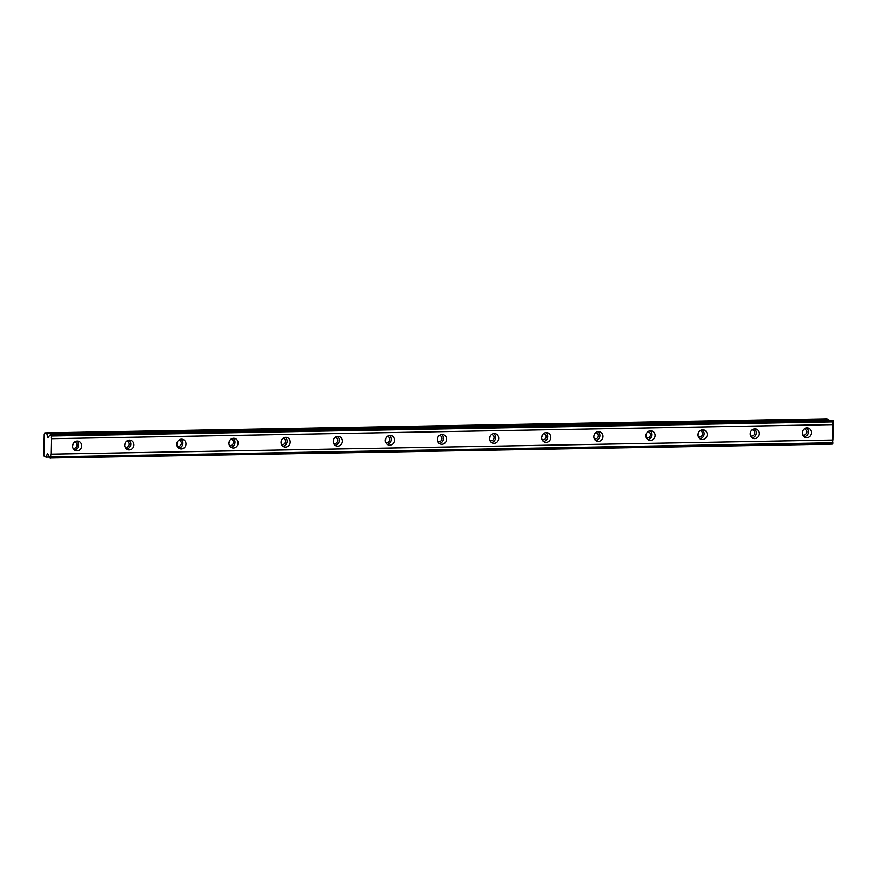<?xml version="1.0" encoding="UTF-8"?>
<svg xmlns="http://www.w3.org/2000/svg" width="877" height="877" viewBox="0 0 877 877"><rect width="100%" height="100%" fill="white"/><g stroke="black" fill="none" stroke-linecap="round" stroke-linejoin="round"><path stroke-width="1.32" d="M74.567 442.063A3.146 2.916 -75.5 0 1 74.03 448.311A3.146 2.916 -75.5 0 1 73.01 448.125M804.286 428.897A3.146 2.916 -75.5 0 1 803.738 435.145A3.146 2.916 -75.5 0 1 802.718 434.959M752.159 429.829A3.146 2.916 -75.5 0 1 751.611 436.077A3.146 2.916 -75.5 0 1 750.591 435.902M700.032 430.771A3.146 2.916 -75.5 0 1 699.495 437.02A3.146 2.916 -75.5 0 1 698.476 436.845M647.917 431.714A3.146 2.916 -75.5 0 1 647.369 437.963A3.146 2.916 -75.5 0 1 646.349 437.787M595.79 432.657A3.146 2.916 -75.5 0 1 595.253 438.906A3.146 2.916 -75.5 0 1 594.222 438.719M543.674 433.6A3.146 2.916 -75.5 0 1 543.126 439.848A3.146 2.916 -75.5 0 1 542.107 439.662M491.548 434.532A3.146 2.916 -75.5 0 1 491.01 440.78A3.146 2.916 -75.5 0 1 489.98 440.605M439.432 435.474A3.146 2.916 -75.5 0 1 438.884 441.723A3.146 2.916 -75.5 0 1 437.864 441.548M387.305 436.417A3.146 2.916 -75.5 0 1 386.757 442.666A3.146 2.916 -75.5 0 1 385.737 442.49M335.178 437.36A3.146 2.916 -75.5 0 1 334.641 443.609A3.146 2.916 -75.5 0 1 333.611 443.422M283.063 438.303A3.146 2.916 -75.5 0 1 282.515 444.551A3.146 2.916 -75.5 0 1 281.495 444.365M230.936 439.234A3.146 2.916 -75.5 0 1 230.399 445.483A3.146 2.916 -75.5 0 1 229.368 445.308M178.82 440.177A3.146 2.916 -75.5 0 1 178.272 446.426A3.146 2.916 -75.5 0 1 177.253 446.25M126.694 441.12A3.146 2.916 -75.5 0 1 126.145 447.369A3.146 2.916 -75.5 0 1 125.126 447.193M49.967 458.057A2.028 0.745 -91 0 0 49.287 456.478A2.028 0.745 -91 0 0 49.244 456.468L47.457 453.223L46.349 457.114L44.343 456.599L43.85 455.042L44.256 434.192L44.804 432.898L46.81 433.413L47.786 437.842L49.649 435.551A2.028 0.745 -91 0 0 49.759 435.573A2.028 0.745 -91 0 0 50.417 434.345L51.315 435.42L833.15 421.311L833.139 421.903A2.028 0.745 -91 0 0 833.084 424.611L832.788 440.046A2.028 0.745 -91 0 0 832.733 442.753L832.405 444.102L49.967 458.057M77.264 441.087A4.9 4.538 104.5 0 0 75.937 450.712A4.9 4.538 104.5 0 0 81.682 446.492A4.9 4.538 104.5 0 0 77.264 441.087M806.972 427.921A4.9 4.538 104.5 0 0 805.656 437.546A4.9 4.538 104.5 0 0 811.389 433.326A4.9 4.538 104.5 0 0 806.972 427.921M754.845 428.864A4.9 4.538 104.5 0 0 753.529 438.489A4.9 4.538 104.5 0 0 759.274 434.268A4.9 4.538 104.5 0 0 754.845 428.864M702.729 429.796A4.9 4.538 104.5 0 0 701.403 439.432A4.9 4.538 104.5 0 0 707.147 435.211A4.9 4.538 104.5 0 0 702.729 429.796M650.602 430.739A4.9 4.538 104.5 0 0 649.287 440.364A4.9 4.538 104.5 0 0 655.02 436.154A4.9 4.538 104.5 0 0 650.602 430.739M598.487 431.681A4.9 4.538 104.5 0 0 597.16 441.306A4.9 4.538 104.5 0 0 602.905 437.086A4.9 4.538 104.5 0 0 598.487 431.681M546.36 432.624A4.9 4.538 104.5 0 0 545.045 442.249A4.9 4.538 104.5 0 0 550.778 438.029A4.9 4.538 104.5 0 0 546.36 432.624M494.233 433.567A4.9 4.538 104.5 0 0 492.918 443.192A4.9 4.538 104.5 0 0 498.662 438.971A4.9 4.538 104.5 0 0 494.233 433.567M442.118 434.499A4.9 4.538 104.5 0 0 440.802 444.135A4.9 4.538 104.5 0 0 446.536 439.914A4.9 4.538 104.5 0 0 442.118 434.499M389.991 435.441A4.9 4.538 104.5 0 0 388.675 445.067A4.9 4.538 104.5 0 0 394.409 440.857A4.9 4.538 104.5 0 0 389.991 435.441M337.875 436.384A4.9 4.538 104.5 0 0 336.549 446.009A4.9 4.538 104.5 0 0 342.293 441.789A4.9 4.538 104.5 0 0 337.875 436.384M285.749 437.327A4.9 4.538 104.5 0 0 284.433 446.952A4.9 4.538 104.5 0 0 290.166 442.732A4.9 4.538 104.5 0 0 285.749 437.327M233.633 438.27A4.9 4.538 104.5 0 0 232.306 447.895A4.9 4.538 104.5 0 0 238.051 443.674A4.9 4.538 104.5 0 0 233.633 438.27M181.506 439.202A4.9 4.538 104.5 0 0 180.191 448.838A4.9 4.538 104.5 0 0 185.924 444.617A4.9 4.538 104.5 0 0 181.506 439.202M129.379 440.144A4.9 4.538 104.5 0 0 128.064 449.769A4.9 4.538 104.5 0 0 133.797 445.56A4.9 4.538 104.5 0 0 129.379 440.144M73.043 444.047A3.146 2.916 -75.5 0 1 72.627 445.648M802.751 430.881A3.146 2.916 -75.5 0 1 802.334 432.482M750.635 431.824A3.146 2.916 -75.5 0 1 750.219 433.424M698.509 432.756A3.146 2.916 -75.5 0 1 698.092 434.367M646.382 433.698A3.146 2.916 -75.5 0 1 645.976 435.299M594.266 434.641A3.146 2.916 -75.5 0 1 593.85 436.242M542.139 435.584A3.146 2.916 -75.5 0 1 541.734 437.185M490.024 436.527A3.146 2.916 -75.5 0 1 489.607 438.127M437.897 437.459A3.146 2.916 -75.5 0 1 437.48 439.07M385.781 438.401A3.146 2.916 -75.5 0 1 385.365 440.002M333.655 439.344A3.146 2.916 -75.5 0 1 333.238 440.945M281.528 440.287A3.146 2.916 -75.5 0 1 281.122 441.887M229.412 441.23A3.146 2.916 -75.5 0 1 228.996 442.83M177.286 442.161A3.146 2.916 -75.5 0 1 176.869 443.773M125.17 443.104A3.146 2.916 -75.5 0 1 124.753 444.716M50.57 458.211L50.91 456.862A2.028 0.745 -91 0 1 50.954 454.154L832.788 440.046M51.315 435.42L51.304 436.012A2.028 0.745 -91 0 0 51.25 438.719L50.954 454.154M46.81 433.413L828.633 419.305L826.638 418.789L44.804 432.898M828.633 419.305L828.82 420.302M50.417 434.345L832.251 420.236L833.15 421.311M832.733 442.753L50.91 456.862M51.25 438.719L833.084 424.611M51.304 436.012L833.139 421.903M832.854 420.401L51.03 434.51M46.349 457.114L49.748 457.06M74.479 450.011A4.9 4.538 104.5 0 0 76.77 441.12M804.187 436.845A4.9 4.538 104.5 0 0 806.489 427.954M752.071 437.787A4.9 4.538 104.5 0 0 754.363 428.897M699.945 438.73A4.9 4.538 104.5 0 0 702.236 429.84M647.829 439.673A4.9 4.538 104.5 0 0 650.12 430.771M595.702 440.605A4.9 4.538 104.5 0 0 597.993 431.714M543.576 441.548A4.9 4.538 104.5 0 0 545.878 432.657M491.46 442.49A4.9 4.538 104.5 0 0 493.751 433.6M439.333 443.433A4.9 4.538 104.5 0 0 441.635 434.543M387.217 444.376A4.9 4.538 104.5 0 0 389.509 435.474M335.091 445.308A4.9 4.538 104.5 0 0 337.382 436.417M282.964 446.25A4.9 4.538 104.5 0 0 285.266 437.36M230.848 447.193A4.9 4.538 104.5 0 0 233.139 438.303M178.722 448.136A4.9 4.538 104.5 0 0 181.024 439.245M126.606 449.079A4.9 4.538 104.5 0 0 128.897 440.177M832.722 443.345L50.899 457.454M48.169 437.426L47.544 437.437"/></g></svg>
